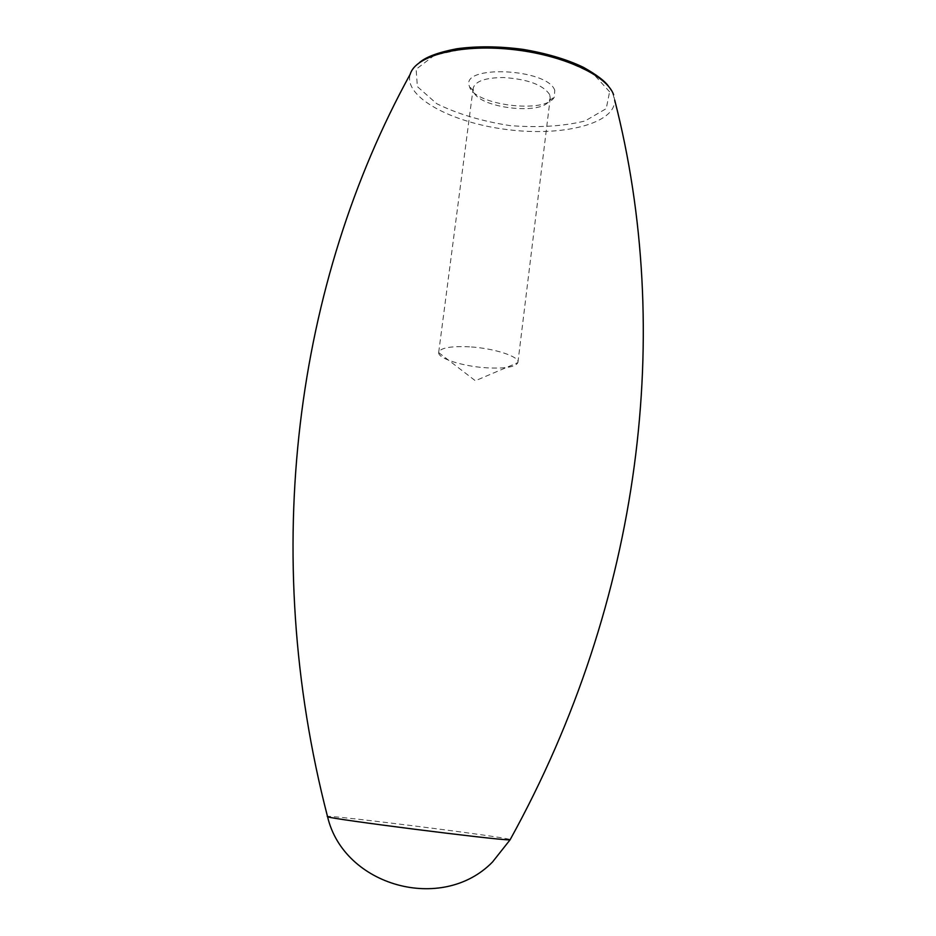 <?xml version="1.0" encoding="UTF-8"?>
<svg xmlns="http://www.w3.org/2000/svg" width="936" height="936" viewBox="0 0 936 936"><rect width="100%" height="100%" fill="white"/><g stroke="black" fill="none" stroke-linecap="round" stroke-linejoin="round"><path stroke-width="0.7" stroke-dasharray="4.68 3.51" d="M469.498 346.835C450.696 345.992 440.435 347.829 438.703 352.334L438.68 352.603C438.013 358.593 463.261 366.456 486.72 367.825C505.112 368.772 515.49 367.029 517.889 362.606L517.936 362.337C519.527 356.522 493.939 348.192 469.498 346.835M549.654 94.559C543.067 84.86 527.775 79.197 503.79 77.548C485.398 77.606 475.184 81.186 473.148 88.3L473.405 91.014C476.997 107.663 541.687 115.842 549.303 100.597L550.239 98.046L549.654 94.559M554.755 90.301C547.501 68.258 459.728 64.49 469.427 86.381C473.569 105.089 545.653 114.204 554.323 97.098L554.755 90.301M609.593 91.775L593.108 73.605L559.155 57.985L514.671 48.567L469.732 47.619L434.479 55.189L416.122 69.276L417.362 86.615L436.702 103.674C457.283 113.876 481.701 121.189 509.968 125.599C538.399 127.811 563.402 126.278 585.012 120.99L606.247 108.623L609.593 91.775M419.503 62.536C414.671 66.83 411.723 70.375 410.658 73.148L410.225 74.178C403.322 96.853 451.468 122.768 507.09 129.566C562.653 136.82 615.736 123.681 614.683 100.012L613.618 94.817M327.577 816.777C313.747 812.846 502.632 836.41 510.225 839.533M517.936 362.337L550.239 98.046M438.703 352.334L473.148 88.3M608.599 86.416L612.659 93.085L614.683 100.012M438.68 352.603L475.359 380.753L517.889 362.606M549.303 100.597L554.323 97.098M473.405 91.014L469.427 86.381"/><path stroke-width="1.4" d="M613.618 94.817C607.125 75.172 561.506 54.311 510.354 49.28C459.19 44.074 415.327 55.867 410.225 74.178C295.893 282.227 258.816 551.386 327.577 816.777C343.84 886.158 442.283 913.548 492.488 862.033L510.061 839.838L508.704 839.826C494.512 839.861 331.18 819.07 327.577 816.777M510.225 839.533L510.061 839.838C642.669 599.882 673.698 329.963 614.683 100.012M419.503 62.536C426.044 56.885 438.422 52.311 456.651 48.789C476.88 46.016 498.935 46.203 522.838 49.351C546.706 53.364 566.947 59.377 583.561 67.392C596.852 74.927 605.194 81.268 608.599 86.416"/></g></svg>
